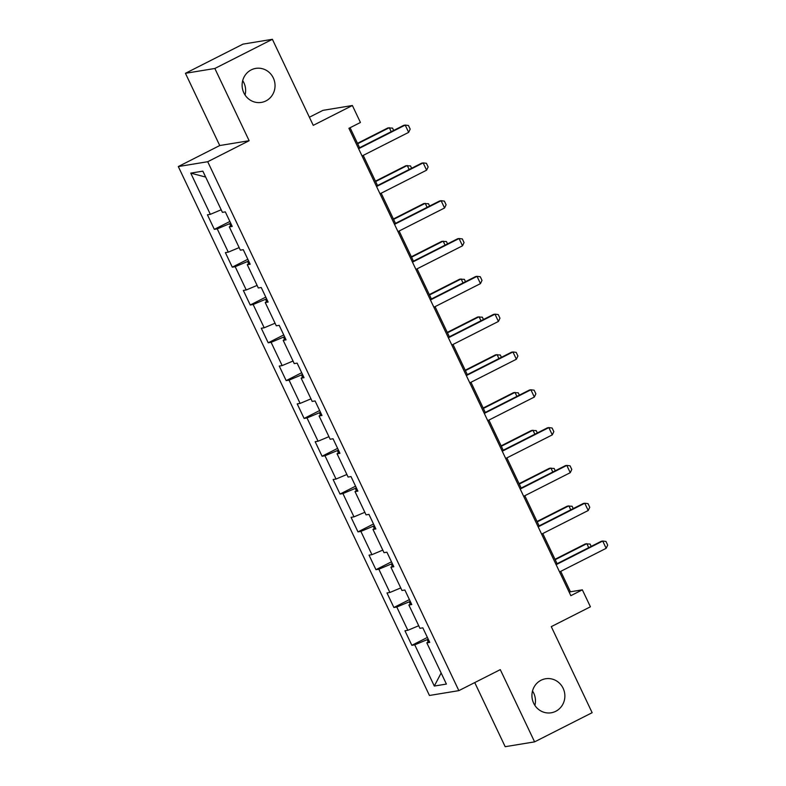 <?xml version="1.0" encoding="UTF-8"?>
<svg xmlns="http://www.w3.org/2000/svg" width="786" height="786" viewBox="0 0 786 786"><rect width="100%" height="100%" fill="white"/><g stroke="black" fill="none" stroke-linecap="round" stroke-linejoin="round"><path stroke-width="1.18" d="M532.515 690.982A17.243 16.447 -99.3 0 1 534.883 705.386M541.033 680.254A17.243 16.447 -99.3 0 1 545.612 678.76A17.243 16.447 -99.3 0 1 564.053 690.648A17.243 16.447 -99.3 0 1 555.771 711.281A17.243 16.447 -99.3 0 1 551.192 712.784A17.243 16.447 -99.3 0 1 532.751 700.896A17.243 16.447 -99.3 0 1 541.033 680.254M242.687 80.614A17.243 16.447 -99.3 0 1 245.055 95.018M251.215 69.885A17.243 16.447 -99.3 0 1 255.784 68.392A17.243 16.447 -99.3 0 1 274.226 80.28A17.243 16.447 -99.3 0 1 265.943 100.913A17.243 16.447 -99.3 0 1 261.374 102.406A17.243 16.447 -99.3 0 1 242.933 90.528A17.243 16.447 -99.3 0 1 251.215 69.885M474.744 682.592L505.182 746.7L534.598 741.866L592.143 712.696L551.281 626.639L590.414 606.802L582.347 589.834L570.43 591.789L560.723 571.353M178.304 166.553L429.451 695.472L458.857 690.639L207.71 161.72L178.304 166.553L219.736 145.538L249.142 140.714L214.843 68.48L185.437 73.304L219.736 145.538M185.437 73.304L242.982 44.134L272.388 39.3L313.25 125.357L352.383 105.511L322.967 110.345L309.389 117.232M214.843 68.48L272.388 39.3M429.185 641.238L426.827 642.86L429.736 642.378L422.829 627.837L419.93 628.309L408.877 605.043L411.776 604.562L404.869 590.021L401.97 590.492L390.917 567.227L393.825 566.745L386.918 552.204L384.01 552.686L372.967 529.41L375.865 528.939L368.958 514.388L366.06 514.869L355.007 491.594L357.905 491.122L351.008 476.571L348.1 477.053L337.056 453.777L339.955 453.306L333.048 438.765L330.149 439.236L319.096 415.971L321.995 415.489L315.088 400.948L312.189 401.42L301.146 378.154L304.044 377.673L297.137 363.132L294.239 363.604L283.186 340.338L286.084 339.857L279.177 325.316L276.279 325.797L265.226 302.522L268.134 302.05L261.227 287.499L258.319 287.981L247.276 264.705L250.174 264.234L243.267 249.683L240.369 250.164L229.316 226.889L232.224 226.417L225.317 211.876L222.409 212.348L202.847 171.142L190.762 173.126L205.667 177.076M426.827 642.86L446.399 684.066L434.314 686.05L414.753 644.844L411.854 645.316L427.388 637.436M190.762 173.126L210.334 214.332L207.425 214.814L214.332 229.355L217.241 228.873L228.284 252.149L225.386 252.62L232.292 267.171L235.191 266.69L246.244 289.965L243.346 290.437L250.243 304.988L253.151 304.506L264.194 327.782L261.296 328.253L268.203 342.794L271.101 342.323L282.154 365.588L279.256 366.07L286.163 380.611L289.061 380.139L300.114 403.405L297.206 403.886L304.113 418.427L307.012 417.955L318.065 441.221L315.166 441.703L322.073 456.244L324.972 455.762L336.025 479.038L333.117 479.509L340.024 494.06L342.932 493.579L353.975 516.854L351.077 517.326L357.984 531.876L360.882 531.395L371.935 554.67L369.037 555.142L375.934 569.683L378.842 569.211L389.885 592.477L386.987 592.958L393.894 607.499L396.792 607.028L407.846 630.293L404.947 630.775L411.854 645.316M352.383 105.511L360.44 122.478L348.925 128.315L570.842 595.67L582.347 589.834M410.233 601.3L409.182 601.83L410.253 604.09M411.235 603.422L408.877 605.043M407.846 630.293L418.702 625.744M396.792 607.028L409.182 601.83M392.273 563.493L391.222 564.024L392.302 566.274M393.275 565.606L390.917 567.227M389.885 592.477L400.752 587.928M378.842 569.211L391.222 564.024M374.313 525.677L373.271 526.207L374.342 528.467M375.325 527.789L372.967 529.41M371.935 554.67L382.792 550.112M360.882 531.395L373.271 526.207M356.363 487.86L355.311 488.391L356.382 490.651M357.365 489.973L355.007 491.594M353.975 516.854L364.842 512.305M342.932 493.579L355.311 488.391M338.402 450.044L337.361 450.575L338.432 452.834M339.414 452.156L337.056 453.777M336.025 479.038L346.881 474.489M324.972 455.762L337.361 450.575M320.452 412.228L319.401 412.758L320.472 415.018M321.454 414.35L319.096 415.971M318.065 441.221L328.931 436.672M307.012 417.955L319.401 412.758M302.492 374.411L301.451 374.942L302.522 377.201M303.494 376.533L301.146 378.154M300.114 403.405L310.971 398.856M289.061 380.139L301.451 374.942M284.542 336.605L283.491 337.135L284.561 339.395M285.544 338.717L283.186 340.338M282.154 365.588L293.021 361.039M271.101 342.323L283.491 337.135M266.582 298.788L265.53 299.319L266.611 301.578M267.584 300.9L265.226 302.522M264.194 327.782L275.061 323.223M253.151 304.506L265.53 299.319M248.631 260.972L247.58 261.502L248.651 263.762M249.634 263.084L247.276 264.705M246.244 289.965L257.101 285.416M235.191 266.69L247.58 261.502M230.671 223.155L229.62 223.686L230.701 225.946M231.674 225.268L229.316 226.889M228.284 252.149L239.15 247.6M217.241 228.873L229.62 223.686M210.334 214.332L221.19 209.783M249.142 140.714L207.71 161.72M534.598 741.866L500.289 669.633L458.857 690.639M557.087 563.69L542.772 533.547M539.127 525.873L524.812 495.73M521.177 488.057L506.862 457.914M503.217 450.25L488.902 420.097M485.267 412.434L470.952 382.281M467.306 374.617L452.991 344.465M449.356 336.801L435.041 306.658M431.396 298.985L417.081 268.841M413.436 261.168L399.121 231.025M395.486 223.362L381.171 193.209M377.526 185.545L363.211 155.392M359.575 147.729L350.075 127.735M428.183 639.116L427.142 639.647L428.213 641.907M434.314 686.05L441.143 672.993M414.753 644.844L427.142 639.647M569.28 592.379L570.43 591.789M214.332 229.355L229.876 221.475M232.292 267.171L247.826 259.292M250.243 304.988L265.786 297.108M268.203 342.794L283.736 334.924M286.163 380.611L301.696 372.731M304.113 418.427L319.656 410.547M322.073 456.244L337.607 448.364M340.024 494.06L355.567 486.18M357.984 531.876L373.517 523.997M375.934 569.683L391.477 561.813M393.894 607.499L409.427 599.62M358.613 148.711L405.203 125.082L408.455 125.485L410.184 129.12L408.651 132.362L362.061 155.982M408.651 132.362L405.203 125.082L403.768 125.318L358.426 148.308M391.202 131.694L389.306 127.696L357.679 143.73M393.678 130.437L392.558 128.098L387.871 127.931L357.492 143.337M376.563 186.518L423.153 162.899L426.415 163.301L428.144 166.937L426.611 170.169L380.021 193.798M426.611 170.169L423.153 162.899L421.728 163.134L376.376 186.125M394.523 224.334L441.113 200.715L444.365 201.118L446.094 204.753L444.562 207.985L397.971 231.605M444.562 207.985L441.113 200.715L439.679 200.951L394.336 223.941M409.152 169.511L407.256 165.512L375.629 181.546M411.628 168.253L410.518 165.915L405.831 165.748L375.443 181.153M427.112 207.327L425.216 203.328L393.59 219.363M429.588 206.07L428.478 203.721L423.782 203.564L393.403 218.97M412.473 262.151L459.063 238.531L462.325 238.924L464.054 242.569L462.522 245.802L415.932 269.421M462.522 245.802L459.063 238.531L457.639 238.767L412.286 261.758M430.433 299.967L477.023 276.348L480.285 276.741L482.005 280.376L480.472 283.618L433.882 307.238M480.472 283.618L477.023 276.348L475.589 276.584L430.247 299.574M448.393 337.784L494.974 314.164L498.236 314.557L499.965 318.192L498.432 321.435L451.842 345.054M498.432 321.435L494.974 314.164L493.549 314.39L448.197 337.381M445.063 245.134L443.166 241.145L411.54 257.179M447.539 243.886L446.428 241.538L441.742 241.381L411.353 256.776M463.023 282.95L461.127 278.951L429.5 294.996M465.499 281.693L464.388 279.354L459.692 279.187L429.313 294.593M480.983 320.767L479.077 316.768L447.45 332.802M483.449 319.509L482.339 317.171L477.652 317.004L447.263 332.409M466.344 375.59L512.934 351.971L516.196 352.374L517.915 356.009L516.382 359.241L469.802 382.87M516.382 359.241L512.934 351.971L511.499 352.207L466.157 375.197M498.933 358.583L497.037 354.584L465.41 370.619M501.409 357.325L500.299 354.987L495.602 354.82L465.224 370.226M484.304 413.407L530.884 389.787L534.146 390.19L535.875 393.825L534.342 397.058L487.752 420.677M534.342 397.058L530.884 389.787L529.459 390.023L484.117 413.014M516.893 396.399L514.997 392.401L483.37 408.435M519.369 395.142L518.249 392.804L513.563 392.636L483.174 408.042M502.254 451.223L548.844 427.604L552.106 428.006L553.835 431.642L552.293 434.874L505.712 458.493M552.293 434.874L548.844 427.604L547.41 427.839L502.067 450.83M534.844 434.206L532.947 430.217L501.321 446.252M537.319 432.958L536.209 430.61L531.513 430.453L501.134 445.859M520.214 489.039L566.804 465.42L570.056 465.813L571.786 469.448L570.253 472.691L523.663 496.31M570.253 472.691L566.804 465.42L565.37 465.656L520.027 488.646M552.804 472.022L550.907 468.034L519.281 484.068M555.28 470.775L554.159 468.427L549.473 468.269L519.094 483.665M538.164 526.856L584.755 503.237L588.016 503.63L589.746 507.265L588.213 510.507L541.623 534.126M588.213 510.507L584.755 503.237L583.33 503.472L537.978 526.463M570.754 509.839L568.858 505.84L537.231 521.875M573.23 508.581L572.12 506.243L567.433 506.076L537.044 521.482M556.124 564.672L602.715 541.043L605.967 541.446L607.696 545.081L606.163 548.323L559.573 571.943M606.163 548.323L602.715 541.043L601.28 541.279L555.938 564.269M588.714 547.655L586.818 543.657L555.191 559.691M591.19 546.398L590.08 544.059L585.383 543.892L555.004 559.298"/></g></svg>
